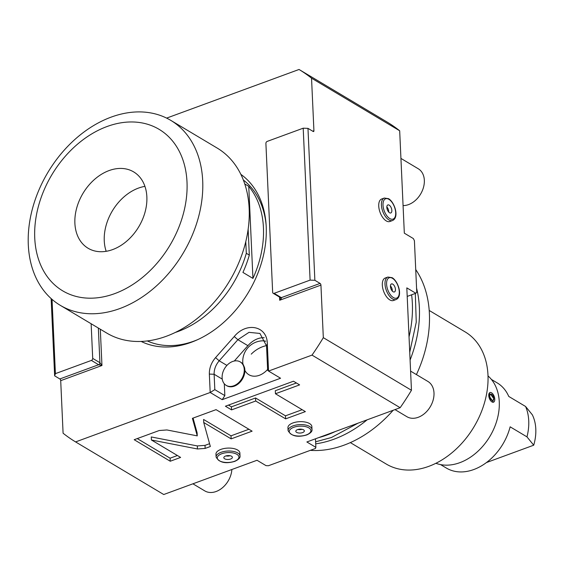 <?xml version="1.0" encoding="UTF-8"?>
<svg xmlns="http://www.w3.org/2000/svg" width="564" height="564" viewBox="0 0 564 564"><rect width="100%" height="100%" fill="white"/><g stroke="black" fill="none" stroke-linecap="round" stroke-linejoin="round"><path stroke-width="0.85" d="M407.201 296.417L415.823 293.252L416.761 292.328L414.413 240.673L413.341 238.558L404.325 233.179L399.679 130.778A217.161 158.794 120.8 0 0 387.179 122.085L299.04 69.478L166.613 118.109M411.459 390.274L323.32 337.667A217.161 158.794 -59.2 0 1 312.012 355.108L268.549 371.063L280.569 378.24L222.202 399.664L210.189 392.495L75.59 441.915L163.729 494.522L257.022 460.266L266.039 465.645L268.422 465.737L315.487 448.45L315.868 447.344L306.858 441.964L400.151 407.709A217.161 158.794 120.8 0 0 411.459 390.274L406.813 287.873L415.823 293.252M314.867 280.301L310.101 280.118L303.199 128.19L307.972 128.366L314.867 280.301L320.077 283.41A1.368 0.691 -110.2 0 1 320.937 285.102L323.32 337.667M307.972 128.366L313.182 131.475A1.368 0.691 -110.2 0 0 313.598 131.546A1.368 0.691 -110.2 0 0 313.922 130.742L312.696 131.193M399.679 130.778L311.539 78.177L313.922 130.742M393.46 300.499A11.971 6.063 -110.2 0 1 389.816 299.9A11.971 6.063 -110.2 0 1 382.73 288.176A11.971 6.063 -110.2 0 1 385.212 278.031L387.884 277.051A11.971 6.063 69.8 0 0 385.402 287.196A11.971 6.063 69.8 0 0 392.495 298.92A11.971 6.063 69.8 0 0 396.139 299.519L393.46 300.499M389.872 221.497A11.971 6.063 -110.2 0 1 386.227 220.898A11.971 6.063 -110.2 0 1 379.142 209.173A11.971 6.063 -110.2 0 1 381.624 199.029L384.296 198.042A11.971 6.063 69.8 0 0 381.814 208.194A11.971 6.063 69.8 0 0 388.906 219.918A11.971 6.063 69.8 0 0 392.551 220.517L389.872 221.497M312.012 355.108L400.151 407.709M215.963 454.112A11.971 5.471 -2.6 0 1 220.912 449.388A11.971 5.471 -2.6 0 1 233.249 448.479A11.971 5.471 -2.6 0 1 239.883 453.026L240.01 455.966A11.971 5.471 177.4 0 0 233.383 451.411A11.971 5.471 177.4 0 0 221.046 452.321A11.971 5.471 177.4 0 0 216.097 457.051L215.963 454.112M287.943 427.681A11.971 5.471 -2.6 0 1 292.892 422.958A11.971 5.471 -2.6 0 1 305.23 422.048A11.971 5.471 -2.6 0 1 311.857 426.596L311.991 429.535A11.971 5.471 177.4 0 0 305.364 424.981A11.971 5.471 177.4 0 0 293.026 425.89A11.971 5.471 177.4 0 0 288.077 430.621L287.943 427.681M166.923 429.958L159.245 430.515L134.19 439.709L170.25 461.232L180.614 457.425L151.406 439.99L197.463 448.972L205.148 448.415L210.344 446.512L203.724 422.499L231.148 438.87L252.115 431.171L216.061 409.647L192.416 418.333L197.259 435.873L166.923 429.958M255.711 401.011L285.624 418.862L305.371 411.614L275.451 393.757L299.611 384.888L293.47 381.222L225.41 406.214L231.55 409.88L255.711 401.011L255.57 397.972L285.49 415.823L302.163 409.704M51.134 298.567L54.645 375.85L59.847 378.959A1.368 0.691 69.8 0 1 60.708 380.658L63.09 433.222A217.161 158.794 -59.2 0 0 75.59 441.915M311.539 78.177A217.161 158.794 -59.2 0 0 299.04 69.478M222.202 399.664L224.839 395.611L214.821 389.632L210.189 392.495L209.35 374.087C209.23 368.123 211.303 362.638 215.554 357.632L234.236 336.532C246.581 321.494 267.308 326.013 267.308 343.716L268.549 371.063L267.646 370.238L266.539 345.929L259.941 333.451L249.006 332.344L237.881 339.697L247.892 345.676L234.321 361.002M141.141 341.439A97.466 71.268 -59.2 0 0 225.057 321.177A97.466 71.268 -59.2 0 0 266.215 226.728A97.466 71.268 -59.2 0 0 240.863 174.354M303.199 128.19L267.209 141.402A1.713 1.248 -59.2 0 0 265.898 143.432L272.659 292.321A1.713 1.248 -59.2 0 0 273.166 293.28A1.713 1.248 -59.2 0 0 274.111 293.336L310.101 280.118M279.54 297.087L279.688 300.245C281.33 298.567 281.88 297.7 281.323 297.637L274.111 293.336M320.937 285.102L279.688 300.245L280.132 297.327M264.185 337.709A22.229 16.257 -59.2 0 0 247.892 345.676M224.296 383.781L224.839 395.611M244.875 370.4A18.88 13.804 -59.2 0 0 245.707 371.761A18.88 13.804 -59.2 0 0 267.611 369.434M265.757 341.241A18.88 13.804 -59.2 0 0 261.759 340.86A20.523 20.523 0 0 0 242.95 364.182M214.821 389.632L214.123 374.263C214.024 369.392 215.716 364.908 219.192 360.805L237.881 339.697L234.236 336.532M244.536 367.608L243.246 364.605A13.677 10.004 120.8 0 0 240.8 362.25L240.201 361.891A13.677 10.004 120.8 0 1 243.726 374.2A13.677 10.004 120.8 0 1 233.743 385.79A13.677 10.004 -59.2 0 1 226.178 385.381L226.777 385.741A13.677 10.004 -59.2 0 0 234.342 386.15A13.677 10.004 120.8 0 0 244.536 367.608M240.201 361.891A13.677 10.004 120.8 0 0 232.636 361.482A13.677 10.004 -59.2 0 0 222.653 373.065A13.677 10.004 -59.2 0 0 226.178 385.381M91.135 323.75L92.707 358.401A1.713 1.248 -59.2 0 1 91.396 360.424L98.608 364.732L101.957 365.507L99.92 362.701A1.713 1.248 120.8 0 1 98.608 364.732L59.847 378.959M91.396 360.424L55.406 373.643L54.645 375.85M52.036 299.364L55.406 373.643M147.296 340.945A94.047 68.773 -59.2 0 0 197.471 339.739M243.345 180.008A94.047 68.773 120.8 0 1 266.102 224.74M175.277 332.464A94.047 68.773 -59.2 0 0 246.313 253.285L249.316 255.083A94.047 68.773 120.8 0 1 242.922 272.426L252.94 278.404A94.047 68.773 120.8 0 0 263.444 227.743A94.047 68.773 120.8 0 0 248.759 186.332L252.94 278.404M244.769 183.949L248.759 186.332M248.139 229.259L249.316 255.083M245.777 241.632L246.313 253.285M170.709 120.329L217.168 148.057A107.724 78.77 120.8 0 1 244.91 245.037A107.724 78.77 120.8 0 1 166.302 336.278A107.724 78.77 -59.2 0 1 106.744 333.063L60.292 305.343A107.724 78.77 -59.2 0 0 119.85 308.55A107.724 78.77 120.8 0 0 198.45 217.309A107.724 78.77 120.8 0 0 170.709 120.329A107.724 78.77 120.8 0 0 111.157 117.122A107.724 78.77 -59.2 0 0 32.55 208.363A107.724 78.77 -59.2 0 0 60.292 305.343M107.082 126.512A94.047 68.773 -59.2 0 0 34.742 238.029A94.047 68.773 -59.2 0 0 114.668 293.64A94.047 68.773 120.8 0 0 187.008 182.123A94.047 68.773 120.8 0 0 107.082 126.512M109.078 170.575A44.457 32.508 120.8 0 1 133.661 171.9A44.457 32.508 120.8 0 1 145.11 211.923A44.457 32.508 120.8 0 1 112.666 249.577A44.457 32.508 -59.2 0 1 88.09 248.252A44.457 32.508 -59.2 0 1 76.641 208.229A44.457 32.508 -59.2 0 1 109.078 170.575M144.934 186.367A44.457 32.508 -59.2 0 0 138.448 188.101A44.457 32.508 -59.2 0 0 106.18 251.304M315.48 438.799L315.868 447.344M230.606 459.018A4.272 1.953 177.4 0 0 232.375 457.326A4.272 1.953 177.4 0 0 230.006 455.705A4.272 1.953 177.4 0 0 225.6 456.029A4.272 1.953 -2.6 0 0 223.83 457.714A4.272 1.953 -2.6 0 0 226.199 459.343A4.272 1.953 -2.6 0 0 230.606 459.018M230.119 455.726A4.272 1.953 -2.6 0 1 225.931 455.916M302.586 432.588A4.272 1.953 177.4 0 0 304.349 430.896A4.272 1.953 177.4 0 0 301.987 429.274A4.272 1.953 177.4 0 0 297.573 429.599A4.272 1.953 -2.6 0 0 295.811 431.284A4.272 1.953 -2.6 0 0 298.18 432.912A4.272 1.953 -2.6 0 0 302.586 432.588M302.092 429.296A4.272 1.953 -2.6 0 1 297.912 429.486M197.259 435.873L197.118 432.835L193.057 418.093M231.148 438.87L231.007 435.831L248.914 429.26M203.724 422.499L203.583 419.461L231.007 435.831M151.406 439.99L151.265 436.952L197.322 445.934L205.007 445.377L209.568 443.706M170.25 461.232L170.109 458.194L177.406 455.515M137.256 438.588L170.109 458.194M228.476 405.086L231.416 406.841L255.57 397.972M275.451 393.757L275.31 390.718L296.403 382.977M285.624 418.862L285.49 415.823M231.55 409.88L231.416 406.841M392.763 284.143A4.272 2.164 69.8 0 0 391.458 283.932A4.272 2.164 69.8 0 0 390.577 287.555A4.272 2.164 69.8 0 0 393.108 291.743A4.272 2.164 -110.2 0 0 394.405 291.955A4.272 2.164 -110.2 0 0 395.293 288.331A4.272 2.164 -110.2 0 0 392.763 284.143M390.429 285.92A4.272 2.164 -110.2 0 1 392.332 291.109M389.174 205.141A4.272 2.164 69.8 0 0 387.87 204.929A4.272 2.164 69.8 0 0 386.989 208.553A4.272 2.164 69.8 0 0 389.52 212.741A4.272 2.164 -110.2 0 0 390.817 212.952A4.272 2.164 -110.2 0 0 391.705 209.329A4.272 2.164 -110.2 0 0 389.174 205.141M386.841 206.917A4.272 2.164 -110.2 0 1 388.751 212.106M318.653 437.636A110.974 81.145 -59.2 0 0 335.326 431.509M409.034 336.856A110.974 81.145 -59.2 0 0 412.362 303.411A110.974 81.145 120.8 0 0 411.614 294.796M315.713 443.826A110.974 81.145 -59.2 0 0 367.108 419.842M410.091 360.036A110.974 81.145 -59.2 0 0 419.376 307.599A110.974 81.145 120.8 0 0 416.57 288.162M310.299 450.354A110.974 81.145 -59.2 0 0 393.129 410.289M416.422 374.595A110.974 81.145 -59.2 0 0 429.394 313.577A110.974 81.145 120.8 0 0 415.724 269.564M350.336 442.599L386.255 464.045A76.951 56.266 -59.2 0 0 453.83 451.158A76.951 56.266 -59.2 0 0 487.98 375.095A76.951 56.266 120.8 0 0 465.131 331.893L429.204 310.454M435.887 463.284A51.296 37.513 -59.2 0 0 459.815 462.677A51.296 37.513 -59.2 0 0 499.267 401.85A51.296 37.513 -59.2 0 0 488.015 375.934M493.451 402.21L488.755 395.575L489.912 392.579M440.576 464.602L446.35 468.049A49.59 36.258 120.8 0 0 510.138 426.821L526.966 436.867A49.59 36.258 120.8 0 0 528.736 420.772A49.59 36.258 120.8 0 0 525.585 406.482L532.338 414.815A44.457 32.508 120.8 0 1 533.72 445.2L526.966 436.867M486.394 462.579L533.72 445.2M491.406 379.438L497.18 382.885A49.59 36.258 120.8 0 1 508.756 396.436L525.585 406.482M494.762 399.157A5.132 2.594 69.8 0 0 493.035 394.25A5.132 2.594 69.8 0 0 489.989 392.551A5.132 2.594 69.8 0 0 488.755 395.575A5.132 2.594 69.8 0 0 490.483 400.482A5.132 2.594 69.8 0 0 493.528 402.181A5.132 2.594 69.8 0 0 494.762 399.157M489.756 396.175A3.419 1.734 -110.2 0 1 490.581 394.158A3.419 1.734 -110.2 0 1 492.612 395.286A3.419 1.734 -110.2 0 1 493.761 398.565A3.419 1.734 -110.2 0 1 492.936 400.574A3.419 1.734 -110.2 0 1 490.906 399.446A3.419 1.734 -110.2 0 1 489.756 396.175M492.908 400.588L493.761 398.565L490.546 394.173M231.882 469.495A20.523 15.002 120.8 0 1 216.125 491.505A20.523 15.002 -59.2 0 1 204.781 490.899L192.902 483.806M410.592 371.119L427.907 381.447A20.523 15.002 120.8 0 1 433.187 399.918A20.523 15.002 120.8 0 1 418.213 417.304A20.523 15.002 -59.2 0 1 406.87 416.69L394.997 409.605M400.934 158.413L418.248 168.749A20.523 15.002 120.8 0 1 423.529 187.22A20.523 15.002 120.8 0 1 408.555 204.598A20.523 15.002 -59.2 0 1 403.077 205.592M60.708 380.658L101.957 365.507L100.307 329.221M273.166 293.28L280.378 297.588A1.713 1.248 -59.2 0 0 280.378 297.588A1.713 1.248 -59.2 0 0 281.323 297.637L320.077 283.41M267.308 343.716L266.539 345.929M215.554 357.632L219.192 360.805L226.918 365.409M209.35 374.087L214.123 374.263L222.258 379.121M251.248 354.15A20.523 13.317 -35.3 0 1 266.525 345.626M92.707 358.401L99.92 362.701L98.347 328.058M234.448 461.31A10.829 4.949 177.4 0 0 236.866 454.302A10.829 4.949 177.4 0 0 221.758 453.738A10.829 4.949 177.4 0 0 219.333 460.739A10.829 4.949 177.4 0 0 234.448 461.31M306.421 434.879A10.829 4.949 177.4 0 0 308.846 427.872A10.829 4.949 177.4 0 0 293.738 427.308A10.829 4.949 177.4 0 0 291.313 434.308A10.829 4.949 177.4 0 0 306.421 434.879M205.148 448.415L205.007 445.377M197.463 448.972L197.322 445.934M392.495 278.32A10.829 5.485 69.8 0 0 386.587 284.157A10.829 5.485 69.8 0 0 393.369 297.566A10.829 5.485 69.8 0 0 399.277 291.729A10.829 5.485 69.8 0 0 392.495 278.32M388.906 199.318A10.829 5.485 69.8 0 0 383.005 205.155A10.829 5.485 69.8 0 0 389.78 218.564A10.829 5.485 69.8 0 0 395.688 212.727A10.829 5.485 69.8 0 0 388.906 199.318M216.097 457.051C219.262 462.607 225.494 464.045 234.793 461.366C238.671 459.547 240.412 457.749 240.01 455.966M288.077 430.621C291.243 436.176 297.475 437.615 306.774 434.936C310.651 433.117 312.385 431.319 311.991 429.535M396.139 299.519C403.027 296.467 398.374 281.33 392.156 277.685L387.884 277.051M392.551 220.517C399.439 217.464 394.786 202.328 388.568 198.676L384.296 198.042M315.614 441.788L331.399 437.523L358.091 423.155M409.732 352.232L416.253 322.206L415.308 293.442"/></g></svg>

